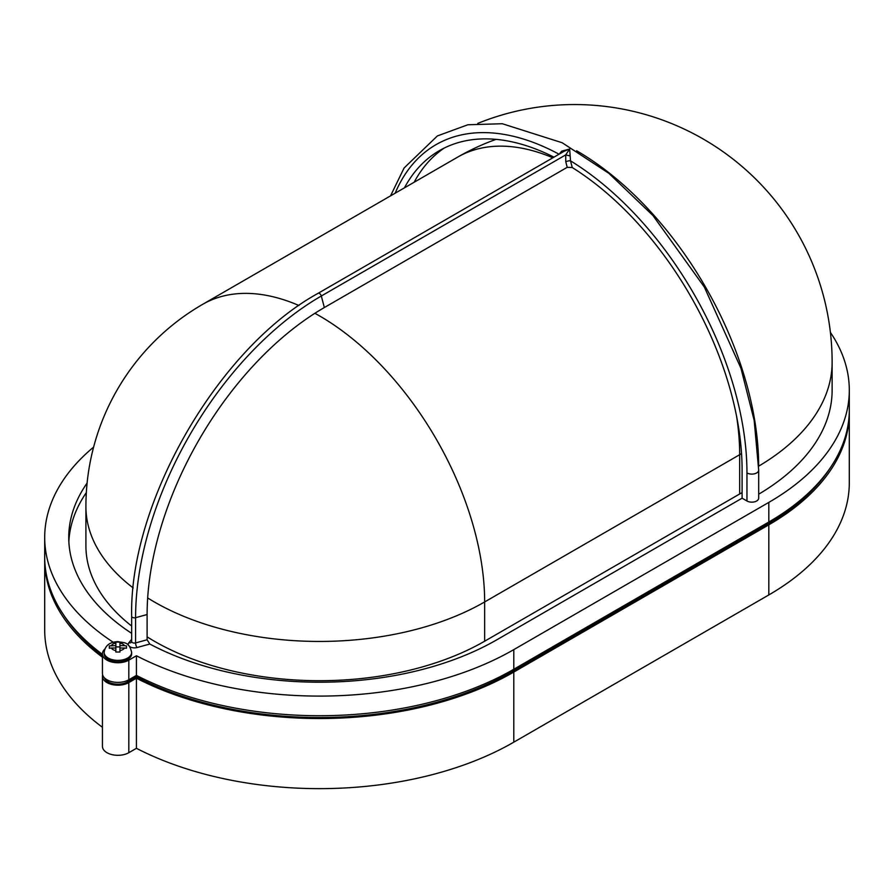 <?xml version="1.0" encoding="UTF-8"?>
<svg xmlns="http://www.w3.org/2000/svg" width="894" height="894" viewBox="0 0 894 894"><rect width="100%" height="100%" fill="white"/><g stroke="black" fill="none" stroke-linecap="round" stroke-linejoin="round"><path stroke-width="1.34" d="M559.085 154.237L561.711 151.142L569.657 149.019L564.192 151.242L318.119 293.31A2.749 1.587 60 0 1 319.493 293.456A2.749 1.587 60 0 1 321.315 296.003L565.701 154.908L569.657 149.019L570.506 160.831L572.261 167.536L567.221 167.323L565.79 161.859L565.701 154.908L569.88 155.858M576.63 150.762A257.595 148.728 60 0 1 758.648 466.031M117.896 661.772A13.734 7.934 0 0 0 131.641 653.838L131.641 652.43A13.734 7.934 180 0 1 117.896 660.364A13.734 7.934 180 0 1 104.162 652.43L104.162 653.838A13.734 7.934 0 0 0 117.896 661.772M126.479 646.004L124.445 645.636A6.873 3.967 0 0 0 119.952 643.043L119.952 642.104L115.84 642.104L115.84 645.636L109.314 645.87L109.314 648.251L111.348 648.016A6.873 3.967 0 0 0 115.84 650.609L115.84 652.017L119.952 652.017L119.952 650.609A6.873 3.967 0 0 0 124.445 648.016L119.952 648.016L119.952 650.609M126.479 645.87L126.479 648.251L124.445 648.016M133.184 587.928A233.569 134.849 180 0 1 85.913 506.596L85.913 545.865A233.569 134.849 0 0 0 131.664 626.024M147.108 636.852A233.569 134.849 0 0 0 154.327 641.21A233.569 134.849 0 0 0 484.649 641.21L739.673 493.98A233.569 134.849 0 0 0 742.098 492.549M318.119 293.31C218.304 348.057 129.161 502.439 131.664 616.257A2.749 1.587 0 0 0 135.586 617.687L147.108 614.536L147.108 639.769L149.812 644.038A250.745 144.761 0 0 0 496.796 639.813L742.098 498.181L746.959 500.986A6.873 3.967 180 0 0 754.447 501.847A6.873 3.967 180 0 0 758.682 498.181L758.682 470.143A6.873 3.967 180 0 1 754.447 473.798A6.873 3.967 180 0 1 746.959 472.948A257.617 148.739 -120 0 0 570.506 160.831A3.431 1.207 165.3 0 0 565.79 161.859M830.738 467.16A273.072 157.657 180 0 1 767.6 524.13L512.575 671.36A273.072 157.657 180 0 1 136.357 676.836L127.607 681.876A13.734 7.934 180 0 1 108.185 681.876A13.734 7.934 180 0 1 104.43 677.853M553.945 157.154A250.745 144.772 -120 0 0 439.423 150.628A250.745 144.772 -120 0 0 404.434 187.852M758.682 494.203A257.617 148.728 0 0 0 832.124 390.209L832.124 362.159A257.617 148.728 180 0 1 758.648 466.176M87.109 483.073A250.745 144.761 0 0 0 68.749 537.45A250.745 144.761 0 0 0 131.664 633.354M104.777 649.122A15.455 8.929 0 0 0 102.441 653.838A15.455 8.929 0 0 0 111.985 662.074A15.455 8.929 0 0 0 128.825 660.141L136.424 655.76A274.793 158.651 0 0 0 513.793 649.625L768.818 502.394A274.793 158.651 0 0 0 849.3 390.209A274.793 158.651 0 0 0 830.403 332.389M93.624 447.089A274.793 158.651 0 0 0 44.7 537.45A274.793 158.651 0 0 0 113.147 642.216M102.441 657.179A274.793 158.651 180 0 1 44.7 559.879A274.793 158.651 180 0 1 44.711 558.482M849.289 411.24A274.793 158.651 180 0 1 849.3 412.648A274.793 158.651 180 0 1 768.818 524.823L513.793 672.064A274.793 158.651 180 0 1 136.424 678.2L128.825 682.58A15.455 8.929 180 0 1 111.985 684.513A15.455 8.929 180 0 1 102.441 676.266A15.455 8.929 180 0 1 102.631 674.869M102.441 655.548A273.072 157.657 180 0 1 63.262 614.39M136.424 678.2L136.424 748.312A274.793 158.651 0 0 0 513.793 742.176L768.818 594.946A274.793 158.651 0 0 0 849.3 482.76L849.3 412.648M102.441 676.266L102.441 746.389A15.455 8.929 0 0 0 111.985 754.625A15.455 8.929 0 0 0 128.825 752.692L136.424 748.312M44.7 559.879L44.7 630.002A274.793 158.651 0 0 0 102.441 727.291M136.357 676.836L136.357 675.428M849.3 390.209L849.3 409.843A274.793 158.651 180 0 1 768.818 522.018L513.793 669.26A274.793 158.651 180 0 1 136.424 675.395L128.825 679.775A15.455 8.929 180 0 1 111.985 681.709A15.455 8.929 180 0 1 102.441 673.461L102.441 653.838M102.441 654.374A274.793 158.651 180 0 1 44.7 557.074L44.7 537.45M136.424 655.76L136.424 675.395M572.261 167.536A250.745 144.772 -120 0 1 742.098 470.143L742.098 498.181M86.338 492.594A250.745 144.761 0 0 0 68.849 541.652M115.84 645.636L115.84 650.609M115.84 648.016L111.348 648.016M119.952 643.043L119.952 648.016M124.445 645.636L119.952 645.636M119.952 646.91L115.84 646.91M147.108 614.536A250.655 144.716 -60 0 1 324.343 307.547L567.221 167.323M561.711 151.142A3.431 0.905 -141.2 0 1 562.438 152.248M131.664 616.257L131.664 641.49A2.749 1.587 0 0 0 132.468 642.618A2.749 1.587 0 0 0 135.586 642.931A3.431 1.207 -105.3 0 0 137.061 647.524A6.18 3.565 180 0 1 130.043 646.82A6.18 3.565 180 0 1 129.474 646.44M741.539 453.616A233.569 134.849 180 0 1 739.673 454.711L484.649 601.953A233.569 134.849 180 0 1 154.327 601.953A233.569 134.849 180 0 1 147.666 597.941M484.649 641.21L484.649 601.953A233.569 134.849 -120 0 0 319.493 315.884A233.569 134.849 -120 0 0 314.889 313.302M298.954 305.513A233.569 134.849 -120 0 0 202.703 304.318A233.569 233.569 0 0 0 85.913 506.596M559.041 154.215A257.617 148.739 -120 0 0 395.148 193.216M149.812 644.038L137.061 647.524M128.557 645.457A6.18 3.565 180 0 1 128.825 642.775L131.664 639.311M768.818 524.823L768.818 594.946M513.793 672.064L513.793 742.176M128.825 682.58L128.825 752.692M767.6 524.13L767.6 522.722M512.575 671.36L512.575 669.952M127.607 681.876L127.607 680.412M768.818 502.394L768.818 522.018M128.825 660.141L128.825 679.775M513.793 649.625L513.793 669.26M739.673 493.98L739.673 454.711A233.569 134.849 -120 0 0 736.622 416.481M552.85 157.791A233.569 134.849 -120 0 0 457.728 157.087L202.703 304.318M115.84 643.043A6.873 3.967 0 0 0 111.348 645.636M746.959 472.948L746.959 500.986M414.157 182.242A250.745 144.772 60 0 1 444.374 147.979M147.108 639.769L135.586 642.931L135.586 617.687A262.657 151.645 -60 0 1 321.315 296.003L324.343 307.547M131.664 641.49L131.485 642.149A3.431 2.537 39.4 0 1 128.825 642.775M832.124 362.159A257.617 257.617 0 0 0 477.798 123.394M131.641 652.43C129.06 641.076 123.797 643.065 117.896 641.601C109.616 642.06 105.034 645.669 104.162 652.43M496.047 139.363A233.569 233.569 0 0 0 457.728 157.087M758.682 470.143L754.19 420.493L740.947 368.239L704.293 286.974L652.955 215.543L608.792 173.268L562.181 142.749L502.305 123.73L467.875 124.769L437.401 135.922L404.099 167.983L390.544 195.864"/></g></svg>
